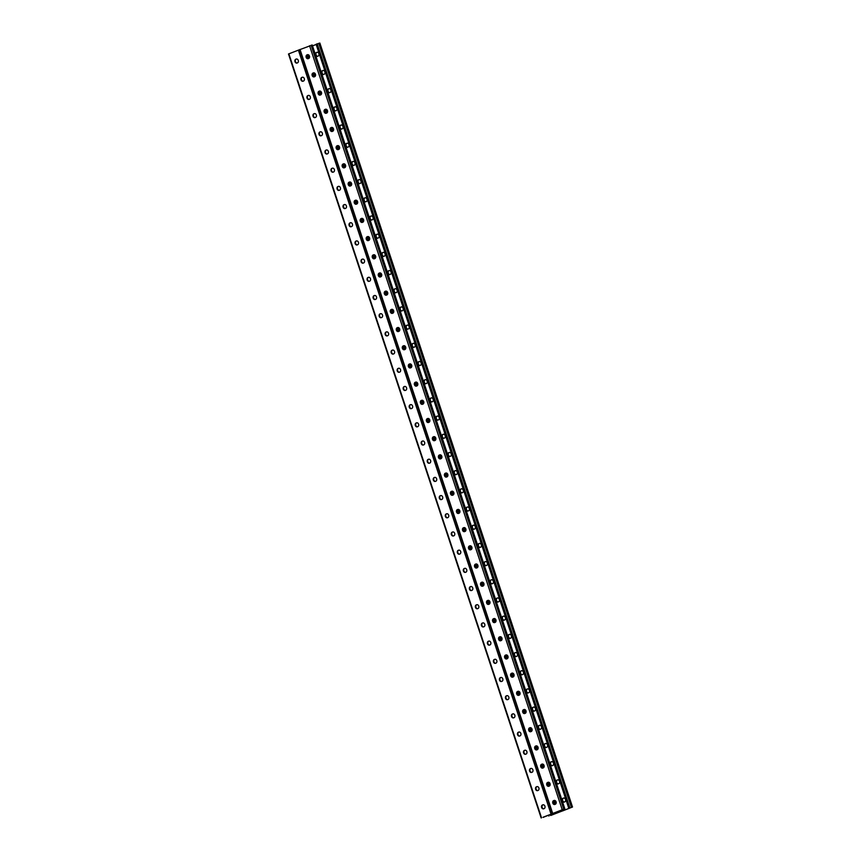 <?xml version="1.0" encoding="UTF-8"?>
<svg xmlns="http://www.w3.org/2000/svg" width="861" height="861" viewBox="0 0 861 861"><rect width="100%" height="100%" fill="white"/><g stroke="black" fill="none" stroke-linecap="round" stroke-linejoin="round"><path stroke-width="1.29" d="M550.631 815.324L561.35 811.363L552.59 813.559L562.61 810.911L572.511 807.015L561.856 811.137L552.891 813.408L562.933 809.491M319.603 43.179L316.095 44.234L568.755 808.199M308.518 54.846L309.433 57.622M314.534 73.045L315.449 75.811M422.816 400.451L423.73 403.217M428.832 418.64L429.747 421.406M416.799 382.262L417.714 385.028M410.783 364.074L411.698 366.84M404.778 345.885L405.692 348.651M398.761 327.697L399.676 330.463M392.745 309.508L393.66 312.274M386.729 291.319L387.644 294.085M380.713 273.131L381.627 275.897M374.696 254.931L375.611 257.708M368.68 236.743L369.595 239.509M362.664 218.554L363.579 221.32M356.648 200.365L357.563 203.131M350.631 182.177L351.546 184.943M344.615 163.988L345.53 166.754M338.599 145.8L339.514 148.566M332.583 127.611L333.498 130.377M326.567 109.422L327.481 112.188M320.55 91.234L321.465 94M561.501 810.05L561.856 811.137M556.077 803.388L555.162 800.622M550.061 785.2L549.146 782.434M441.779 457.794L440.864 455.028M435.763 439.605L434.848 436.828M447.795 475.982L446.881 473.216M453.812 494.171L452.897 491.405M459.828 512.36L458.913 509.594M465.844 530.548L464.929 527.782M471.86 548.737L470.945 545.971M477.877 566.925L476.962 564.159M483.893 585.114L482.978 582.348M489.909 603.303L488.994 600.537M495.925 621.491L495.01 618.725M501.941 639.691L501.027 636.914M507.958 657.879L507.043 655.113M513.974 676.068L513.059 673.302M519.979 694.257L519.065 691.491M525.996 712.445L525.081 709.679M532.012 730.634L531.097 727.868M538.028 748.822L537.113 746.057M544.044 767.011L543.13 764.245M307.84 54.641L309.034 58.257L307.84 54.641M313.856 72.83L315.051 76.446L313.856 72.83M422.138 400.247L423.332 403.852L422.138 400.247M428.154 418.435L429.348 422.041L428.154 418.435M416.121 382.058L417.316 385.663L416.121 382.058M410.105 363.859L411.3 367.475L410.105 363.859M404.089 345.67L405.283 349.286L404.089 345.67M398.073 327.481L399.267 331.098L398.073 327.481M392.056 309.293L393.251 312.909L392.056 309.293M386.04 291.104L387.235 294.72L386.04 291.104M380.024 272.915L381.219 276.532L380.024 272.915M374.008 254.727L375.202 258.343L374.008 254.727M367.991 236.538L369.186 240.144L367.991 236.538M361.975 218.35L363.17 221.955L361.975 218.35M355.959 200.161L357.154 203.766L355.959 200.161M349.943 181.972L351.137 185.578L349.943 181.972M343.926 163.773L345.121 167.389L343.926 163.773M337.921 145.584L339.116 149.201L337.921 145.584M331.905 127.396L333.099 131.012L331.905 127.396M325.888 109.207L327.083 112.823L325.888 109.207M319.872 91.018L321.067 94.635L319.872 91.018M555.679 804.023L554.484 800.418L555.679 804.023M549.662 785.835L548.468 782.229L549.662 785.835M441.381 458.429L440.186 454.812L441.381 458.429M435.365 440.229L434.17 436.624L435.365 440.229M447.397 476.617L446.202 473.001L447.397 476.617M453.403 494.806L452.208 491.19L453.403 494.806M459.419 512.995L458.224 509.378L459.419 512.995M465.435 531.183L464.24 527.567L465.435 531.183M471.451 549.372L470.257 545.756L471.451 549.372M477.468 567.56L476.273 563.955L477.468 567.56M483.484 585.749L482.289 582.144L483.484 585.749M489.5 603.938L488.305 600.332L489.5 603.938M495.516 622.126L494.322 618.521L495.516 622.126M501.532 640.326L500.338 636.709L501.532 640.326M507.549 658.514L506.354 654.898L507.549 658.514M513.565 676.703L512.37 673.087L513.565 676.703M519.581 694.892L518.387 691.275L519.581 694.892M525.597 713.08L524.403 709.464L525.597 713.08M531.614 731.269L530.419 727.653L531.614 731.269M537.63 749.457L536.435 745.841L537.63 749.457M543.646 767.646L542.452 764.041L543.646 767.646M312.521 45.881L316.235 44.428M436.71 416.283A1.991 1.518 -104.2 0 0 437.969 420.071L438.4 419.899A1.991 1.518 -104.2 0 0 437.151 416.121L437.517 416.035M430.704 398.094A1.991 1.518 -104.2 0 0 431.953 401.883L432.383 401.71A1.991 1.518 -104.2 0 0 431.135 397.933L431.501 397.847M424.688 379.905A1.991 1.518 -104.2 0 0 425.937 383.694L426.367 383.522A1.991 1.518 -104.2 0 0 425.119 379.744L425.485 379.658M418.672 361.717A1.991 1.518 -104.2 0 0 419.92 365.505L420.351 365.333A1.991 1.518 -104.2 0 0 419.103 361.545L419.468 361.469M412.656 343.528A1.991 1.518 -104.2 0 0 413.904 347.317L414.335 347.144A1.991 1.518 -104.2 0 0 413.086 343.356L413.452 343.281M406.64 325.34A1.991 1.518 -104.2 0 0 407.888 329.128L408.318 328.956A1.991 1.518 -104.2 0 0 407.07 325.167L407.436 325.092M400.623 307.151A1.991 1.518 -104.2 0 0 401.872 310.929L402.313 310.767A1.991 1.518 -104.2 0 0 401.054 306.979L401.43 306.903M394.607 288.962A1.991 1.518 -104.2 0 0 395.856 292.74L396.297 292.579A1.991 1.518 -104.2 0 0 395.038 288.79L395.414 288.715M388.591 270.774A1.991 1.518 -104.2 0 0 389.839 274.551L390.281 274.379A1.991 1.518 -104.2 0 0 389.021 270.602L389.398 270.526M382.575 252.585A1.991 1.518 -104.2 0 0 383.823 256.363L384.264 256.191A1.991 1.518 -104.2 0 0 383.005 252.413L383.382 252.338M376.558 234.396A1.991 1.518 -104.2 0 0 377.807 238.174L378.248 238.002A1.991 1.518 -104.2 0 0 376.989 234.224L377.366 234.149M370.542 216.197A1.991 1.518 -104.2 0 0 371.791 219.986L372.232 219.813A1.991 1.518 -104.2 0 0 370.983 216.036L371.349 215.95M364.526 198.008A1.991 1.518 -104.2 0 0 365.774 201.797L366.216 201.625A1.991 1.518 -104.2 0 0 364.967 197.847L365.333 197.761M358.51 179.82A1.991 1.518 -104.2 0 0 359.758 183.608L360.199 183.436A1.991 1.518 -104.2 0 0 358.951 179.648L359.317 179.572M352.493 161.631A1.991 1.518 -104.2 0 0 353.742 165.42L354.183 165.247A1.991 1.518 -104.2 0 0 352.935 161.459L353.301 161.384M346.477 143.443A1.991 1.518 -104.2 0 0 347.736 147.231L348.167 147.059A1.991 1.518 -104.2 0 0 346.918 143.27L347.284 143.195M340.461 125.254A1.991 1.518 -104.2 0 0 341.72 129.042L342.151 128.87A1.991 1.518 -104.2 0 0 340.902 125.082L341.268 125.006M334.445 107.065A1.991 1.518 -104.2 0 0 335.704 110.843L336.134 110.682A1.991 1.518 -104.2 0 0 334.886 106.893L335.252 106.818M328.428 88.877A1.991 1.518 -104.2 0 0 329.688 92.654L330.118 92.493A1.991 1.518 -104.2 0 0 328.87 88.705L329.236 88.629M322.412 70.688A1.991 1.518 -104.2 0 0 323.671 74.466L324.102 74.294A1.991 1.518 -104.2 0 0 322.853 70.516L323.219 70.441M316.407 52.499A1.991 1.518 -104.2 0 0 317.655 56.277L318.086 56.105A1.991 1.518 -104.2 0 0 316.837 52.327L317.203 52.252M443.985 438.26A1.991 1.518 75.8 0 1 442.726 434.482L443.167 434.31A1.991 1.518 75.8 0 1 444.416 438.088L443.985 438.26M450.002 456.448A1.991 1.518 75.8 0 1 448.742 452.671L449.184 452.499A1.991 1.518 75.8 0 1 450.432 456.276L450.002 456.448M456.018 474.637A1.991 1.518 75.8 0 1 454.759 470.859L455.2 470.687A1.991 1.518 75.8 0 1 456.448 474.476L456.018 474.637M462.023 492.826A1.991 1.518 75.8 0 1 460.775 489.048L461.216 488.876A1.991 1.518 75.8 0 1 462.465 492.664L462.023 492.826M468.04 511.014A1.991 1.518 75.8 0 1 466.791 507.237L467.232 507.064A1.991 1.518 75.8 0 1 468.481 510.853L468.04 511.014M474.056 529.214A1.991 1.518 75.8 0 1 472.807 525.425L473.249 525.253A1.991 1.518 75.8 0 1 474.497 529.041L474.056 529.214M480.072 547.402A1.991 1.518 75.8 0 1 478.824 543.614L479.265 543.442A1.991 1.518 75.8 0 1 480.513 547.23L480.072 547.402M486.088 565.591A1.991 1.518 75.8 0 1 484.84 561.803L485.281 561.63A1.991 1.518 75.8 0 1 486.53 565.419L486.088 565.591M492.105 583.78A1.991 1.518 75.8 0 1 490.856 579.991L491.287 579.83A1.991 1.518 75.8 0 1 492.546 583.607L492.105 583.78M498.121 601.968A1.991 1.518 75.8 0 1 496.872 598.18L497.303 598.018A1.991 1.518 75.8 0 1 498.562 601.796L498.121 601.968M504.137 620.157A1.991 1.518 75.8 0 1 502.889 616.379L503.319 616.207A1.991 1.518 75.8 0 1 504.578 619.985L504.137 620.157M510.153 638.345A1.991 1.518 75.8 0 1 508.905 634.568L509.335 634.396A1.991 1.518 75.8 0 1 510.595 638.173L510.153 638.345M516.169 656.534A1.991 1.518 75.8 0 1 514.921 652.756L515.352 652.584A1.991 1.518 75.8 0 1 516.6 656.362L516.169 656.534M522.186 674.723A1.991 1.518 75.8 0 1 520.937 670.945L521.368 670.773A1.991 1.518 75.8 0 1 522.616 674.561L522.186 674.723M528.202 692.911A1.991 1.518 75.8 0 1 526.954 689.134L527.384 688.961A1.991 1.518 75.8 0 1 528.632 692.75L528.202 692.911M534.218 711.111A1.991 1.518 75.8 0 1 532.97 707.322L533.4 707.15A1.991 1.518 75.8 0 1 534.649 710.938L534.218 711.111M540.234 729.299A1.991 1.518 75.8 0 1 538.986 725.511L539.416 725.339A1.991 1.518 75.8 0 1 540.665 729.127L540.234 729.299M546.251 747.488A1.991 1.518 75.8 0 1 544.991 743.7L545.433 743.527A1.991 1.518 75.8 0 1 546.681 747.316L546.251 747.488M552.267 765.677A1.991 1.518 75.8 0 1 551.008 761.888L551.449 761.716A1.991 1.518 75.8 0 1 552.697 765.504L552.267 765.677M558.283 783.865A1.991 1.518 75.8 0 1 557.024 780.077L557.465 779.915A1.991 1.518 75.8 0 1 558.714 783.693L558.283 783.865M564.299 802.054A1.991 1.518 75.8 0 1 563.04 798.265L563.481 798.104A1.991 1.518 75.8 0 1 564.73 801.882L564.299 802.054M438.077 420.028A1.991 1.518 75.8 0 1 437.194 416.164M432.071 401.839A1.991 1.518 75.8 0 1 431.189 397.976M426.055 383.651A1.991 1.518 75.8 0 1 425.173 379.787M420.039 365.462A1.991 1.518 75.8 0 1 419.156 361.598M414.023 347.263A1.991 1.518 75.8 0 1 413.14 343.41M408.006 329.074A1.991 1.518 75.8 0 1 407.124 325.221M401.99 310.886A1.991 1.518 75.8 0 1 401.108 307.033M395.974 292.697A1.991 1.518 75.8 0 1 395.091 288.833M389.958 274.508A1.991 1.518 75.8 0 1 389.075 270.645M383.941 256.32A1.991 1.518 75.8 0 1 383.059 252.456M377.925 238.131A1.991 1.518 75.8 0 1 377.043 234.267M371.909 219.942A1.991 1.518 75.8 0 1 371.026 216.079M365.893 201.754A1.991 1.518 75.8 0 1 365.01 197.89M359.876 183.565A1.991 1.518 75.8 0 1 358.994 179.701M353.86 165.377A1.991 1.518 75.8 0 1 352.978 161.513M347.844 147.177A1.991 1.518 75.8 0 1 346.961 143.324M341.828 128.989A1.991 1.518 75.8 0 1 340.945 125.136M335.812 110.8A1.991 1.518 75.8 0 1 334.929 106.936M329.795 92.611A1.991 1.518 75.8 0 1 328.913 88.748M323.779 74.423A1.991 1.518 75.8 0 1 322.907 70.559M317.774 56.234A1.991 1.518 75.8 0 1 316.891 52.37M443.533 434.235L443.211 434.353A1.991 1.518 -104.2 0 0 444.093 438.217M449.55 452.423L449.227 452.542A1.991 1.518 -104.2 0 0 450.109 456.405M455.566 470.612L455.243 470.73A1.991 1.518 -104.2 0 0 456.126 474.594M461.582 488.8L461.259 488.919A1.991 1.518 -104.2 0 0 462.142 492.783M467.598 506.989L467.275 507.118A1.991 1.518 -104.2 0 0 468.158 510.971M473.615 525.178L473.292 525.307A1.991 1.518 -104.2 0 0 474.174 529.16M479.631 543.366L479.308 543.495A1.991 1.518 -104.2 0 0 480.19 547.348M485.647 561.555L485.324 561.684A1.991 1.518 -104.2 0 0 486.207 565.548M491.663 579.744L491.34 579.873A1.991 1.518 -104.2 0 0 492.223 583.736M497.68 597.932L497.357 598.061A1.991 1.518 -104.2 0 0 498.239 601.925M503.696 616.132L503.373 616.25A1.991 1.518 -104.2 0 0 504.255 620.114M509.712 634.32L509.389 634.439A1.991 1.518 -104.2 0 0 510.272 638.302M515.728 652.509L515.405 652.627A1.991 1.518 -104.2 0 0 516.288 656.491M521.734 670.697L521.422 670.816A1.991 1.518 -104.2 0 0 522.304 674.68M527.75 688.886L527.438 689.004A1.991 1.518 -104.2 0 0 528.32 692.868M533.766 707.075L533.454 707.204A1.991 1.518 -104.2 0 0 534.337 711.057M539.782 725.263L539.47 725.392A1.991 1.518 -104.2 0 0 540.353 729.245M545.799 743.452L545.476 743.581A1.991 1.518 -104.2 0 0 546.358 747.445M551.815 761.641L551.492 761.77A1.991 1.518 -104.2 0 0 552.375 765.633M557.831 779.829L557.508 779.958A1.991 1.518 -104.2 0 0 558.391 783.822M563.847 798.018L563.524 798.147A1.991 1.518 -104.2 0 0 564.407 802.011M544.765 816.572L562.943 809.674M299.929 49.594L311.973 45.116M428.068 418.435L427.745 418.554A1.991 1.518 -104.2 0 0 428.627 422.417M422.051 400.247L421.739 400.365A1.991 1.518 -104.2 0 0 422.611 404.229M416.035 382.058L415.723 382.176A1.991 1.518 -104.2 0 0 416.606 386.04M410.019 363.869L409.707 363.988A1.991 1.518 -104.2 0 0 410.589 367.851M404.003 345.67L403.691 345.799A1.991 1.518 -104.2 0 0 404.573 349.663M397.986 327.481L397.674 327.61A1.991 1.518 -104.2 0 0 398.557 331.474M391.981 309.293L391.658 309.422A1.991 1.518 -104.2 0 0 392.541 313.286M385.965 291.104L385.642 291.233A1.991 1.518 -104.2 0 0 386.524 295.097M379.949 272.915L379.626 273.045A1.991 1.518 -104.2 0 0 380.508 276.898M373.932 254.727L373.609 254.856A1.991 1.518 -104.2 0 0 374.492 258.709M367.916 236.538L367.593 236.657A1.991 1.518 -104.2 0 0 368.476 240.52M361.9 218.35L361.577 218.468A1.991 1.518 -104.2 0 0 362.459 222.332M355.884 200.161L355.561 200.279A1.991 1.518 -104.2 0 0 356.443 204.143M349.867 181.972L349.544 182.091A1.991 1.518 -104.2 0 0 350.427 185.954M343.851 163.784L343.528 163.902A1.991 1.518 -104.2 0 0 344.411 167.766M337.835 145.584L337.512 145.713A1.991 1.518 -104.2 0 0 338.395 149.577M331.819 127.396L331.496 127.525A1.991 1.518 -104.2 0 0 332.378 131.389M325.802 109.207L325.48 109.336A1.991 1.518 -104.2 0 0 326.362 113.2M319.786 91.018L319.463 91.148A1.991 1.518 -104.2 0 0 320.346 95.001M313.77 72.83L313.447 72.959A1.991 1.518 -104.2 0 0 314.33 76.812M307.754 54.641L307.442 54.77A1.991 1.518 -104.2 0 0 308.324 58.623M434.644 440.606A1.991 1.518 75.8 0 1 433.761 436.753L434.084 436.624M440.66 458.795A1.991 1.518 75.8 0 1 439.777 454.942L440.1 454.812M446.676 476.983A1.991 1.518 75.8 0 1 445.794 473.13L446.116 473.001M452.692 495.183A1.991 1.518 75.8 0 1 451.81 491.319L452.133 491.19M458.709 513.371A1.991 1.518 75.8 0 1 457.826 509.508L458.149 509.378M464.725 531.56A1.991 1.518 75.8 0 1 463.842 527.696L464.165 527.567M470.741 549.748A1.991 1.518 75.8 0 1 469.858 545.885L470.181 545.766M476.757 567.937A1.991 1.518 75.8 0 1 475.875 564.073L476.198 563.955M482.773 586.126A1.991 1.518 75.8 0 1 481.891 582.262L482.214 582.144M488.79 604.314A1.991 1.518 75.8 0 1 487.907 600.451L488.23 600.332M494.806 622.503A1.991 1.518 75.8 0 1 493.923 618.639L494.246 618.521M500.822 640.692A1.991 1.518 75.8 0 1 499.94 636.839L500.263 636.709M506.838 658.88A1.991 1.518 75.8 0 1 505.956 655.027L506.268 654.898M512.855 677.08A1.991 1.518 75.8 0 1 511.972 673.216L512.284 673.087M518.871 695.268A1.991 1.518 75.8 0 1 517.988 691.405L518.3 691.275M524.887 713.457A1.991 1.518 75.8 0 1 524.005 709.593L524.317 709.464M530.893 731.646A1.991 1.518 75.8 0 1 530.021 727.782L530.333 727.653M536.909 749.834A1.991 1.518 75.8 0 1 536.026 745.97L536.349 745.852M542.925 768.023A1.991 1.518 75.8 0 1 542.043 764.159L542.365 764.041M548.941 786.211A1.991 1.518 75.8 0 1 548.059 782.348L548.382 782.229M554.958 804.4A1.991 1.518 75.8 0 1 554.075 800.536L554.398 800.418M427.26 418.683L427.702 418.511A1.991 1.518 75.8 0 1 428.95 422.299L428.52 422.46A1.991 1.518 75.8 0 1 427.26 418.683L427.745 418.554M421.244 400.494L421.686 400.322A1.991 1.518 75.8 0 1 422.934 404.11L422.503 404.272A1.991 1.518 75.8 0 1 421.244 400.494L421.739 400.365M415.239 382.306L415.669 382.133A1.991 1.518 75.8 0 1 416.918 385.911L416.487 386.083A1.991 1.518 75.8 0 1 415.239 382.306L415.723 382.176M409.223 364.117L409.653 363.945A1.991 1.518 75.8 0 1 410.901 367.722L410.471 367.895A1.991 1.518 75.8 0 1 409.223 364.117L409.707 363.988M403.206 345.918L403.637 345.756A1.991 1.518 75.8 0 1 404.885 349.534L404.455 349.706A1.991 1.518 75.8 0 1 403.206 345.918L403.691 345.799M397.19 327.729L397.621 327.567A1.991 1.518 75.8 0 1 398.869 331.345L398.439 331.517A1.991 1.518 75.8 0 1 397.19 327.729L397.674 327.61M391.174 309.54L391.604 309.379A1.991 1.518 75.8 0 1 392.864 313.156L392.422 313.329A1.991 1.518 75.8 0 1 391.174 309.54L391.658 309.422M385.158 291.352L385.588 291.179A1.991 1.518 75.8 0 1 386.847 294.968L386.406 295.14A1.991 1.518 75.8 0 1 385.158 291.352L385.642 291.233M379.141 273.163L379.572 272.991A1.991 1.518 75.8 0 1 380.831 276.779L380.39 276.951A1.991 1.518 75.8 0 1 379.141 273.163L379.626 273.045M373.125 254.974L373.556 254.802A1.991 1.518 75.8 0 1 374.815 258.591L374.374 258.763A1.991 1.518 75.8 0 1 373.125 254.974L373.609 254.856M367.109 236.786L367.539 236.614A1.991 1.518 75.8 0 1 368.799 240.402L368.357 240.563A1.991 1.518 75.8 0 1 367.109 236.786L367.593 236.657M361.093 218.597L361.534 218.425A1.991 1.518 75.8 0 1 362.782 222.213L362.341 222.375A1.991 1.518 75.8 0 1 361.093 218.597L361.577 218.468M355.076 200.409L355.518 200.236A1.991 1.518 75.8 0 1 356.766 204.014L356.325 204.186A1.991 1.518 75.8 0 1 355.076 200.409L355.561 200.279M349.06 182.22L349.501 182.048A1.991 1.518 75.8 0 1 350.75 185.825L350.309 185.998A1.991 1.518 75.8 0 1 349.06 182.22L349.544 182.091M343.044 164.031L343.485 163.859A1.991 1.518 75.8 0 1 344.734 167.637L344.292 167.809A1.991 1.518 75.8 0 1 343.044 164.031L343.528 163.902M337.028 145.832L337.469 145.67A1.991 1.518 75.8 0 1 338.717 149.448L338.287 149.62A1.991 1.518 75.8 0 1 337.028 145.832L337.512 145.713M331.011 127.643L331.453 127.482A1.991 1.518 75.8 0 1 332.701 131.259L332.271 131.432A1.991 1.518 75.8 0 1 331.011 127.643L331.496 127.525M324.995 109.455L325.436 109.282A1.991 1.518 75.8 0 1 326.685 113.071L326.254 113.243A1.991 1.518 75.8 0 1 324.995 109.455L325.48 109.336M318.979 91.266L319.42 91.094A1.991 1.518 75.8 0 1 320.669 94.882L320.238 95.054A1.991 1.518 75.8 0 1 318.979 91.266L319.463 91.148M312.963 73.077L313.404 72.905A1.991 1.518 75.8 0 1 314.652 76.694L314.222 76.866A1.991 1.518 75.8 0 1 312.963 73.077L313.447 72.959M306.957 54.889L307.388 54.717A1.991 1.518 75.8 0 1 308.636 58.505L308.206 58.666A1.991 1.518 75.8 0 1 306.957 54.889L307.442 54.77M434.536 440.649L434.966 440.488A1.991 1.518 -104.2 0 0 433.718 436.699L433.277 436.871A1.991 1.518 -104.2 0 0 434.536 440.649M440.552 458.848L440.983 458.676A1.991 1.518 -104.2 0 0 439.734 454.888L439.293 455.06A1.991 1.518 -104.2 0 0 440.552 458.848M446.568 477.037L446.999 476.865A1.991 1.518 -104.2 0 0 445.75 473.076L445.309 473.249A1.991 1.518 -104.2 0 0 446.568 477.037M452.574 495.226L453.015 495.053A1.991 1.518 -104.2 0 0 451.767 491.265L451.325 491.437A1.991 1.518 -104.2 0 0 452.574 495.226M458.59 513.414L459.031 513.242A1.991 1.518 -104.2 0 0 457.783 509.464L457.342 509.626A1.991 1.518 -104.2 0 0 458.59 513.414M464.606 531.603L465.048 531.431A1.991 1.518 -104.2 0 0 463.799 527.653L463.358 527.815A1.991 1.518 -104.2 0 0 464.606 531.603M470.623 549.792L471.064 549.619A1.991 1.518 -104.2 0 0 469.815 545.842L469.374 546.014A1.991 1.518 -104.2 0 0 470.623 549.792M476.639 567.98L477.08 567.808A1.991 1.518 -104.2 0 0 475.821 564.03L475.39 564.203A1.991 1.518 -104.2 0 0 476.639 567.98M482.655 586.169L483.096 585.997A1.991 1.518 -104.2 0 0 481.837 582.219L481.407 582.391A1.991 1.518 -104.2 0 0 482.655 586.169M488.671 604.357L489.113 604.196A1.991 1.518 -104.2 0 0 487.853 600.408L487.423 600.58A1.991 1.518 -104.2 0 0 488.671 604.357M494.688 622.546L495.129 622.385A1.991 1.518 -104.2 0 0 493.87 618.596L493.439 618.768A1.991 1.518 -104.2 0 0 494.688 622.546M500.704 640.745L501.145 640.573A1.991 1.518 -104.2 0 0 499.886 636.785L499.455 636.957A1.991 1.518 -104.2 0 0 500.704 640.745M506.72 658.934L507.151 658.762A1.991 1.518 -104.2 0 0 505.902 654.973L505.472 655.146A1.991 1.518 -104.2 0 0 506.72 658.934M512.736 677.123L513.167 676.95A1.991 1.518 -104.2 0 0 511.918 673.162L511.488 673.334A1.991 1.518 -104.2 0 0 512.736 677.123M518.752 695.311L519.183 695.139A1.991 1.518 -104.2 0 0 517.935 691.351L517.504 691.523A1.991 1.518 -104.2 0 0 518.752 695.311M524.769 713.5L525.199 713.328A1.991 1.518 -104.2 0 0 523.951 709.55L523.52 709.712A1.991 1.518 -104.2 0 0 524.769 713.5M530.785 731.689L531.215 731.516A1.991 1.518 -104.2 0 0 529.967 727.739L529.526 727.9A1.991 1.518 -104.2 0 0 530.785 731.689M536.801 749.877L537.232 749.705A1.991 1.518 -104.2 0 0 535.983 745.927L535.542 746.1A1.991 1.518 -104.2 0 0 536.801 749.877M542.817 768.066L543.248 767.894A1.991 1.518 -104.2 0 0 542 764.116L541.558 764.288A1.991 1.518 -104.2 0 0 542.817 768.066M548.834 786.254L549.264 786.082A1.991 1.518 -104.2 0 0 548.016 782.305L547.574 782.477A1.991 1.518 -104.2 0 0 548.834 786.254M554.85 804.443L555.28 804.282A1.991 1.518 -104.2 0 0 554.032 800.493L553.591 800.665A1.991 1.518 -104.2 0 0 554.85 804.443M543 817.261L544.313 816.745M307.291 54.835L308.518 58.548M313.307 73.024L314.534 76.737M421.589 400.44L422.816 404.153M427.605 418.629L428.832 422.342M415.572 382.252L416.799 385.965M409.556 364.063L410.783 367.776M403.54 345.874L404.767 349.588M397.524 327.686L398.751 331.399M391.507 309.486L392.734 313.21M385.491 291.298L386.718 295.011M379.475 273.109L380.702 276.822M373.459 254.921L374.686 258.634M367.443 236.732L368.669 240.445M361.426 218.543L362.653 222.256M355.41 200.355L356.637 204.068M349.394 182.166L350.621 185.879M343.378 163.977L344.604 167.691M337.361 145.789L338.599 149.502M331.345 127.589L332.583 131.313M325.34 109.401L326.567 113.114M319.323 91.212L320.55 94.925M543.054 817.423L552.041 813.763L560.769 811.557L550.685 815.485M555.162 804.325L553.924 800.612M549.146 786.136L547.908 782.423M440.864 458.719L439.627 455.006M434.848 440.531L433.621 436.818M446.881 476.908L445.643 473.195M452.886 495.097L451.659 491.383M458.902 513.296L457.675 509.572M464.918 531.485L463.692 527.771M470.935 549.673L469.708 545.96M476.951 567.862L475.724 564.149M482.967 586.05L481.74 582.337M488.983 604.239L487.756 600.526M495 622.428L493.773 618.715M501.016 640.616L499.789 636.903M507.032 658.805L505.805 655.092M513.048 676.994L511.821 673.28M519.065 695.182L517.838 691.469M525.081 713.382L523.854 709.668M531.097 731.57L529.87 727.857M537.113 749.759L535.886 746.046M543.13 767.947L541.903 764.234M299.66 49.669L288.489 53.985L541.149 817.95M417.467 426.765A1.991 1.518 75.8 0 1 416.584 422.912L416.907 422.783M411.45 408.577A1.991 1.518 75.8 0 1 410.568 404.724L410.891 404.595M405.434 390.388A1.991 1.518 75.8 0 1 404.552 386.524L404.874 386.406M399.418 372.2A1.991 1.518 75.8 0 1 398.535 368.336L398.858 368.217M393.402 354.011A1.991 1.518 75.8 0 1 392.519 350.147L392.842 350.029M387.385 335.822A1.991 1.518 75.8 0 1 386.503 331.959L386.826 331.84M381.369 317.634A1.991 1.518 75.8 0 1 380.487 313.77L380.81 313.652M375.353 299.445A1.991 1.518 75.8 0 1 374.47 295.581L374.793 295.452M369.337 281.256A1.991 1.518 75.8 0 1 368.454 277.393L368.777 277.264M363.32 263.068A1.991 1.518 75.8 0 1 362.438 259.204L362.761 259.075M357.304 244.868A1.991 1.518 75.8 0 1 356.422 241.015L356.745 240.886M351.288 226.68A1.991 1.518 75.8 0 1 350.405 222.827L350.728 222.698M345.272 208.491A1.991 1.518 75.8 0 1 344.4 204.638L344.712 204.509M339.266 190.303A1.991 1.518 75.8 0 1 338.384 186.439L338.696 186.32M333.25 172.114A1.991 1.518 75.8 0 1 332.368 168.25L332.68 168.132M327.234 153.925A1.991 1.518 75.8 0 1 326.351 150.062L326.663 149.943M321.218 135.737A1.991 1.518 75.8 0 1 320.335 131.873L320.647 131.755M315.201 117.548A1.991 1.518 75.8 0 1 314.319 113.684L314.642 113.555M309.185 99.359A1.991 1.518 75.8 0 1 308.303 95.496L308.625 95.367M303.169 81.171A1.991 1.518 75.8 0 1 302.286 77.307L302.609 77.178M297.153 62.982A1.991 1.518 75.8 0 1 296.27 59.118L296.593 58.989M422.923 440.972L422.6 441.101A1.991 1.518 -104.2 0 0 423.483 444.965M428.929 459.161L428.617 459.29A1.991 1.518 -104.2 0 0 429.499 463.153M434.945 477.349L434.633 477.478A1.991 1.518 -104.2 0 0 435.515 481.342M440.961 495.538L440.649 495.667A1.991 1.518 -104.2 0 0 441.532 499.531M446.977 513.737L446.665 513.856A1.991 1.518 -104.2 0 0 447.548 517.719M452.994 531.926L452.682 532.044A1.991 1.518 -104.2 0 0 453.564 535.908M459.01 550.114L458.687 550.233A1.991 1.518 -104.2 0 0 459.57 554.097M465.026 568.303L464.703 568.421A1.991 1.518 -104.2 0 0 465.586 572.285M471.042 586.492L470.719 586.621A1.991 1.518 -104.2 0 0 471.602 590.474M477.059 604.68L476.736 604.809A1.991 1.518 -104.2 0 0 477.618 608.662M483.075 622.869L482.752 622.998A1.991 1.518 -104.2 0 0 483.634 626.851M489.091 641.058L488.768 641.187A1.991 1.518 -104.2 0 0 489.651 645.05M495.107 659.246L494.784 659.375A1.991 1.518 -104.2 0 0 495.667 663.239M501.124 677.435L500.801 677.564A1.991 1.518 -104.2 0 0 501.683 681.428M507.14 695.623L506.817 695.753A1.991 1.518 -104.2 0 0 507.699 699.616M513.156 713.823L512.833 713.941A1.991 1.518 -104.2 0 0 513.716 717.805M519.172 732.011L518.849 732.13A1.991 1.518 -104.2 0 0 519.732 735.994M525.188 750.2L524.866 750.318A1.991 1.518 -104.2 0 0 525.748 754.182M531.205 768.389L530.882 768.507A1.991 1.518 -104.2 0 0 531.764 772.371M537.221 786.577L536.898 786.706A1.991 1.518 -104.2 0 0 537.781 790.559M543.226 804.766L542.914 804.895A1.991 1.518 -104.2 0 0 543.797 808.748M416.53 422.859L416.1 423.031A1.991 1.518 -104.2 0 0 417.348 426.819L417.789 426.647A1.991 1.518 -104.2 0 0 416.53 422.859L416.81 422.794M410.514 404.67L410.084 404.842A1.991 1.518 -104.2 0 0 411.332 408.631L411.773 408.458A1.991 1.518 -104.2 0 0 410.514 404.67L410.794 404.605M404.498 386.481L404.067 386.654A1.991 1.518 -104.2 0 0 405.316 390.431L405.757 390.27A1.991 1.518 -104.2 0 0 404.498 386.481L404.778 386.417M398.482 368.293L398.051 368.465A1.991 1.518 -104.2 0 0 399.3 372.243L399.741 372.081A1.991 1.518 -104.2 0 0 398.482 368.293L398.761 368.228M392.476 350.104L392.035 350.276A1.991 1.518 -104.2 0 0 393.283 354.054L393.725 353.882A1.991 1.518 -104.2 0 0 392.476 350.104L392.745 350.029M386.46 331.915L386.019 332.088A1.991 1.518 -104.2 0 0 387.267 335.865L387.708 335.693A1.991 1.518 -104.2 0 0 386.46 331.915L386.729 331.84M380.444 313.727L380.002 313.888A1.991 1.518 -104.2 0 0 381.251 317.677L381.692 317.505A1.991 1.518 -104.2 0 0 380.444 313.727L380.713 313.652M374.427 295.538L373.986 295.7A1.991 1.518 -104.2 0 0 375.235 299.488L375.676 299.316A1.991 1.518 -104.2 0 0 374.427 295.538L374.696 295.463M368.411 277.35L367.97 277.511A1.991 1.518 -104.2 0 0 369.229 281.299L369.66 281.127A1.991 1.518 -104.2 0 0 368.411 277.35L368.68 277.274M362.395 259.15L361.954 259.322A1.991 1.518 -104.2 0 0 363.213 263.111L363.643 262.939A1.991 1.518 -104.2 0 0 362.395 259.15L362.664 259.086M356.379 240.962L355.937 241.134A1.991 1.518 -104.2 0 0 357.197 244.922L357.627 244.75A1.991 1.518 -104.2 0 0 356.379 240.962L356.648 240.897M350.362 222.773L349.921 222.945A1.991 1.518 -104.2 0 0 351.18 226.734L351.611 226.561A1.991 1.518 -104.2 0 0 350.362 222.773L350.642 222.708M344.346 204.584L343.905 204.757A1.991 1.518 -104.2 0 0 345.164 208.534L345.595 208.373A1.991 1.518 -104.2 0 0 344.346 204.584L344.626 204.52M338.33 186.396L337.899 186.568A1.991 1.518 -104.2 0 0 339.148 190.346L339.578 190.184A1.991 1.518 -104.2 0 0 338.33 186.396L338.61 186.331M332.314 168.207L331.883 168.379A1.991 1.518 -104.2 0 0 333.132 172.157L333.562 171.996A1.991 1.518 -104.2 0 0 332.314 168.207L332.594 168.132M326.297 150.018L325.867 150.191A1.991 1.518 -104.2 0 0 327.115 153.968L327.546 153.796A1.991 1.518 -104.2 0 0 326.297 150.018L326.577 149.943M320.281 131.83L319.851 132.002A1.991 1.518 -104.2 0 0 321.099 135.78L321.53 135.607A1.991 1.518 -104.2 0 0 320.281 131.83L320.561 131.755M314.265 113.641L313.834 113.803A1.991 1.518 -104.2 0 0 315.083 117.591L315.524 117.419A1.991 1.518 -104.2 0 0 314.265 113.641L314.545 113.566M308.249 95.453L307.818 95.614A1.991 1.518 -104.2 0 0 309.067 99.402L309.508 99.23A1.991 1.518 -104.2 0 0 308.249 95.453L308.529 95.377M302.233 77.264L301.802 77.425A1.991 1.518 -104.2 0 0 303.05 81.214L303.492 81.042A1.991 1.518 -104.2 0 0 302.233 77.264L302.512 77.189M296.216 59.065L295.786 59.237A1.991 1.518 -104.2 0 0 297.034 63.025L297.475 62.853A1.991 1.518 -104.2 0 0 296.216 59.065L296.496 59M423.806 444.836L423.364 445.008A1.991 1.518 75.8 0 1 422.116 441.219L422.547 441.047A1.991 1.518 75.8 0 1 423.806 444.836M429.811 463.024L429.381 463.196A1.991 1.518 75.8 0 1 428.132 459.408L428.563 459.236A1.991 1.518 75.8 0 1 429.811 463.024M435.827 481.213L435.397 481.385A1.991 1.518 75.8 0 1 434.148 477.597L434.579 477.435A1.991 1.518 75.8 0 1 435.827 481.213M441.844 499.402L441.413 499.574A1.991 1.518 75.8 0 1 440.165 495.785L440.595 495.624A1.991 1.518 75.8 0 1 441.844 499.402M447.86 517.59L447.429 517.762A1.991 1.518 75.8 0 1 446.181 513.985L446.611 513.813A1.991 1.518 75.8 0 1 447.86 517.59M453.876 535.779L453.446 535.951A1.991 1.518 75.8 0 1 452.186 532.173L452.628 532.001A1.991 1.518 75.8 0 1 453.876 535.779M459.892 553.967L459.462 554.14A1.991 1.518 75.8 0 1 458.203 550.362L458.644 550.19A1.991 1.518 75.8 0 1 459.892 553.967M465.909 572.167L465.478 572.328A1.991 1.518 75.8 0 1 464.219 568.551L464.66 568.378A1.991 1.518 75.8 0 1 465.909 572.167M471.925 590.355L471.494 590.517A1.991 1.518 75.8 0 1 470.235 586.739L470.676 586.567A1.991 1.518 75.8 0 1 471.925 590.355M477.941 608.544L477.511 608.716A1.991 1.518 75.8 0 1 476.251 604.928L476.693 604.756A1.991 1.518 75.8 0 1 477.941 608.544M483.957 626.733L483.516 626.905A1.991 1.518 75.8 0 1 482.268 623.116L482.709 622.944A1.991 1.518 75.8 0 1 483.957 626.733M489.974 644.921L489.532 645.093A1.991 1.518 75.8 0 1 488.284 641.305L488.725 641.133A1.991 1.518 75.8 0 1 489.974 644.921M495.99 663.11L495.549 663.282A1.991 1.518 75.8 0 1 494.3 659.494L494.741 659.332A1.991 1.518 75.8 0 1 495.99 663.11M502.006 681.299L501.565 681.471A1.991 1.518 75.8 0 1 500.316 677.682L500.758 677.521A1.991 1.518 75.8 0 1 502.006 681.299M508.022 699.487L507.581 699.659A1.991 1.518 75.8 0 1 506.333 695.871L506.763 695.71A1.991 1.518 75.8 0 1 508.022 699.487M514.039 717.676L513.597 717.848A1.991 1.518 75.8 0 1 512.349 714.07L512.779 713.898A1.991 1.518 75.8 0 1 514.039 717.676M520.055 735.864L519.613 736.037A1.991 1.518 75.8 0 1 518.365 732.259L518.796 732.087A1.991 1.518 75.8 0 1 520.055 735.864M526.071 754.064L525.63 754.225A1.991 1.518 75.8 0 1 524.381 750.448L524.812 750.275A1.991 1.518 75.8 0 1 526.071 754.064M532.087 772.252L531.646 772.414A1.991 1.518 75.8 0 1 530.398 768.636L530.828 768.464A1.991 1.518 75.8 0 1 532.087 772.252M538.093 790.441L537.662 790.602A1.991 1.518 75.8 0 1 536.414 786.825L536.844 786.653A1.991 1.518 75.8 0 1 538.093 790.441M544.109 808.63L543.678 808.802A1.991 1.518 75.8 0 1 542.43 805.013L542.86 804.841A1.991 1.518 75.8 0 1 544.109 808.63M426.841 420.469A1.991 1.518 75.8 0 1 428.143 422.342M420.825 402.281A1.991 1.518 75.8 0 1 422.127 404.153M414.808 384.092A1.991 1.518 75.8 0 1 416.111 385.965M408.792 365.903A1.991 1.518 75.8 0 1 410.094 367.776M402.776 347.715A1.991 1.518 75.8 0 1 404.078 349.588M396.76 329.515A1.991 1.518 75.8 0 1 398.062 331.399M390.743 311.327A1.991 1.518 75.8 0 1 392.046 313.2M384.738 293.138A1.991 1.518 75.8 0 1 386.029 295.011M378.722 274.95A1.991 1.518 75.8 0 1 380.013 276.822M372.705 256.761A1.991 1.518 75.8 0 1 373.997 258.634M366.689 238.572A1.991 1.518 75.8 0 1 367.981 240.445M360.673 220.384A1.991 1.518 75.8 0 1 361.975 222.256M354.657 202.195A1.991 1.518 75.8 0 1 355.959 204.068M348.64 184.006A1.991 1.518 75.8 0 1 349.943 185.879M342.624 165.818A1.991 1.518 75.8 0 1 343.926 167.691M336.608 147.618A1.991 1.518 75.8 0 1 337.91 149.502M330.592 129.43A1.991 1.518 75.8 0 1 331.894 131.302M324.575 111.241A1.991 1.518 75.8 0 1 325.878 113.114M318.559 93.053A1.991 1.518 75.8 0 1 319.861 94.925M312.543 74.864A1.991 1.518 75.8 0 1 313.845 76.737M306.527 56.675A1.991 1.518 75.8 0 1 307.829 58.548M434.159 440.531A1.991 1.518 -104.2 0 0 432.857 438.658M440.175 458.719A1.991 1.518 -104.2 0 0 438.873 456.847M446.192 476.908A1.991 1.518 -104.2 0 0 444.889 475.035M452.208 495.097A1.991 1.518 -104.2 0 0 450.906 493.224M458.224 513.285A1.991 1.518 -104.2 0 0 456.922 511.412M464.24 531.485A1.991 1.518 -104.2 0 0 462.938 529.601M470.257 549.673A1.991 1.518 -104.2 0 0 468.954 547.8M476.262 567.862A1.991 1.518 -104.2 0 0 474.971 565.989M482.278 586.05A1.991 1.518 -104.2 0 0 480.987 584.178M488.295 604.239A1.991 1.518 -104.2 0 0 487.003 602.366M494.311 622.428A1.991 1.518 -104.2 0 0 493.019 620.555M500.327 640.616A1.991 1.518 -104.2 0 0 499.025 638.744M506.343 658.805A1.991 1.518 -104.2 0 0 505.041 656.932M512.36 676.994A1.991 1.518 -104.2 0 0 511.057 675.121M518.376 695.182A1.991 1.518 -104.2 0 0 517.074 693.309M524.392 713.382A1.991 1.518 -104.2 0 0 523.09 711.498M530.408 731.57A1.991 1.518 -104.2 0 0 529.106 729.697M536.425 749.759A1.991 1.518 -104.2 0 0 535.122 747.886M542.441 767.947A1.991 1.518 -104.2 0 0 541.139 766.075M548.457 786.136A1.991 1.518 -104.2 0 0 547.155 784.263M554.473 804.325A1.991 1.518 -104.2 0 0 553.171 802.452M569.842 807.779L317.182 43.814M572.231 807.058L319.582 43.093M571.392 807.274L318.731 43.308M552.676 813.419L300.026 49.454M562.211 809.706L309.551 45.741M563.751 809.211L311.101 45.246M564.601 808.996L311.951 45.03M554.301 800.429L553.591 800.665M551.04 814.054L298.39 50.089M541.515 817.778L288.855 53.812M549.146 815.841L548.855 814.98M572.511 807.015L319.851 43.05M552.31 813.602L299.65 49.637M564.881 808.953L312.22 44.987M548.78 816.013L548.479 815.119"/></g></svg>
